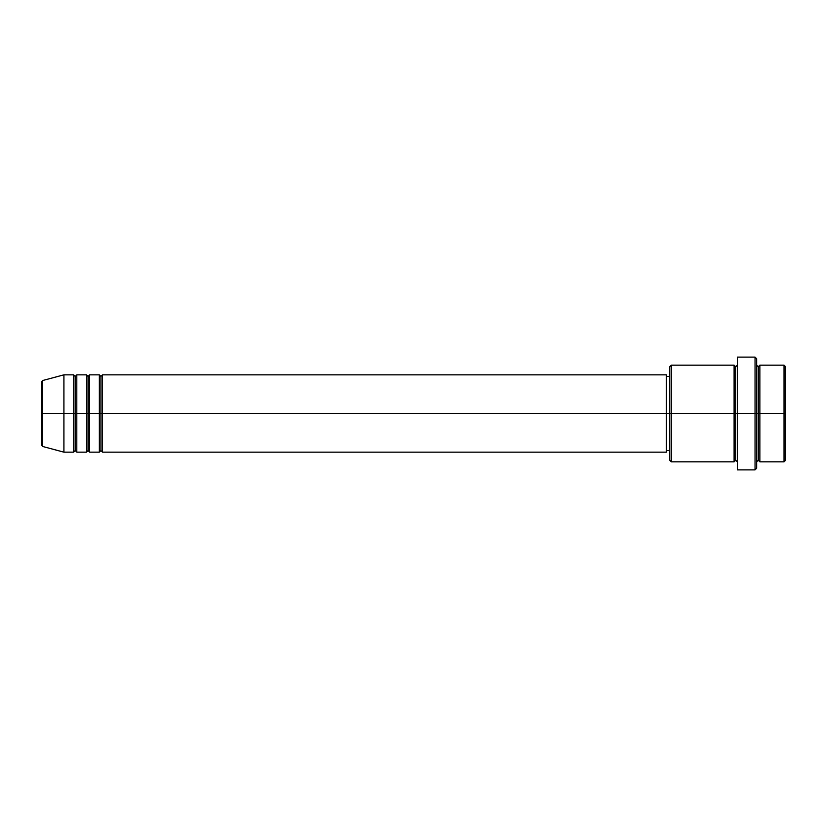 <?xml version="1.0" encoding="UTF-8"?>
<svg xmlns="http://www.w3.org/2000/svg" width="827" height="827" viewBox="0 0 827 827"><rect width="100%" height="100%" fill="white"/><g stroke="black" fill="none" stroke-linecap="round" stroke-linejoin="round"><path stroke-width="1.24" d="M41.35 413.5L41.35 444.885L41.35 413.5L41.35 444.885L42.549 446.446L42.549 413.5L42.549 446.446L42.549 413.5L41.35 413.5L41.35 382.115L41.35 413.5L63.906 413.5L42.549 413.5L42.549 380.554L42.549 413.5L42.549 380.554L41.35 382.115L41.35 413.5M756.653 365.193L756.653 413.5L756.653 358.722L756.653 365.193L758.266 366.785L759.868 365.172L759.868 413.5L784.037 413.5L784.037 461.828L784.037 413.5L785.65 413.5L785.65 366.785L785.65 460.215L785.65 413.5L759.868 413.5L759.868 365.172L759.868 413.5L756.653 413.5L756.653 468.278L756.653 413.5L735.71 413.5L735.71 366.785L735.71 413.5L671.266 413.5L671.266 461.828L671.266 413.5L666.438 413.5L666.438 452.162L666.438 413.5L102.569 413.5L102.569 374.838L102.569 413.5L100.956 413.5L100.956 376.45L100.956 413.5L99.343 413.5L99.343 374.838L99.343 413.5L89.678 413.5L89.678 374.838L89.678 413.5L88.065 413.5L88.065 376.45L88.065 413.5L86.463 413.5L86.463 374.838L86.463 413.5L76.797 413.5L76.797 374.838L76.797 413.5L75.185 413.5L75.185 376.45L75.185 413.5L73.572 413.5L73.572 374.838L73.572 413.5L63.906 413.5L63.906 452.162L63.906 413.5L73.572 413.5L73.572 374.838L63.906 374.838L63.906 413.5L63.906 374.838L42.549 380.554M102.569 452.162L100.956 450.55L99.343 452.162L99.343 413.5L100.956 413.5L100.956 376.45L100.956 450.55L100.956 413.5L100.956 450.55L100.956 413.5L102.569 413.5L102.569 452.162L666.438 452.162M89.678 452.162L88.065 450.55L86.463 452.162L86.463 413.5L88.065 413.5L88.065 376.45L88.065 450.55L88.065 413.5L88.065 450.55L88.065 413.5L89.678 413.5L89.678 452.162L99.343 452.162M76.797 452.162L75.185 450.55L73.572 452.162L73.572 413.5L75.185 413.5L75.185 376.45L75.185 450.55L75.185 413.5L75.185 450.55L75.185 413.5L76.797 413.5L76.797 452.162L86.463 452.162M73.572 374.838L75.185 376.45L76.797 374.838L76.797 413.5L86.463 413.5L86.463 374.838L88.065 376.45L89.678 374.838L89.678 413.5L99.343 413.5L99.343 374.838L100.956 376.45L102.569 374.838L102.569 413.5L666.438 413.5L666.438 374.838L666.438 413.5L669.653 413.5L669.653 460.215L669.653 366.785L669.653 413.5L734.097 413.5L734.097 365.172L734.097 413.5L734.097 365.172L671.266 365.172L671.266 413.5L671.266 365.172L669.653 366.785M737.322 461.828L735.71 460.215L734.097 461.828L734.097 413.5L735.71 413.5L735.71 460.215L735.71 366.785L735.71 413.5L737.322 413.5L737.322 469.891L737.322 357.109L737.322 413.5L755.041 413.5L755.041 469.891L755.041 357.109L755.041 413.5L758.266 413.5L758.266 366.785L758.266 460.215L758.266 413.5L758.266 460.215L758.266 413.5L759.868 413.5L759.868 461.828L784.037 461.828L785.65 460.215M784.037 413.5L784.037 365.172L784.037 413.5M734.097 413.5L734.097 461.828L734.097 413.5M759.868 413.5L759.868 461.828L759.868 413.5M73.572 413.5L73.572 452.162L73.572 413.5M76.797 413.5L76.797 452.162L76.797 413.5M86.463 413.5L86.463 452.162L86.463 413.5M89.678 413.5L89.678 452.162L89.678 413.5M99.343 413.5L99.343 452.162L99.343 413.5M102.569 413.5L102.569 452.162L102.569 413.5M734.097 461.828L671.266 461.828L669.653 460.215M737.322 469.891L755.041 469.891L756.653 468.278M737.322 365.172L735.71 366.785L734.097 365.172M669.653 450.55L666.438 450.55M73.572 452.162L63.906 452.162L42.549 446.446M86.463 374.838L76.797 374.838M785.65 366.785L784.037 365.172L759.868 365.172M756.653 358.722L755.041 357.109L737.322 357.109M669.653 376.45L666.438 376.45M666.438 374.838L102.569 374.838M99.343 374.838L89.678 374.838M759.868 461.828L758.266 460.215L756.653 461.828"/></g></svg>
